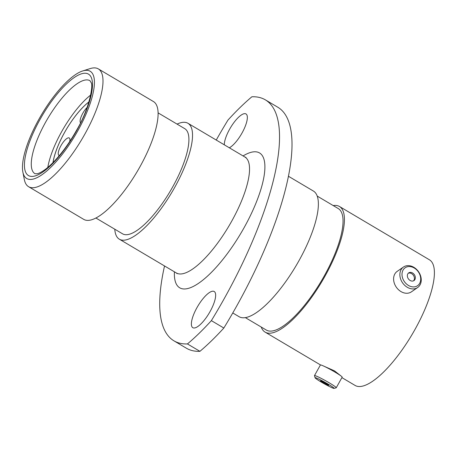 <?xml version="1.0" encoding="UTF-8"?>
<svg xmlns="http://www.w3.org/2000/svg" width="457" height="457" viewBox="0 0 457 457"><rect width="100%" height="100%" fill="white"/><g stroke="black" fill="none" stroke-linecap="round" stroke-linejoin="round"><path stroke-width="0.69" d="M341.305 376.197L334.518 370.878L323.836 366.148M265.403 99.877L277.879 107.269A208.729 66.105 120.6 0 1 236.629 306.15A208.729 66.105 120.6 0 1 223.839 328.029L211.368 320.637A208.729 66.105 -59.4 0 0 224.159 298.758A208.729 66.105 -59.4 0 0 265.403 99.877A208.729 66.105 -59.4 0 0 251.893 96.77A165.754 52.498 120.6 0 0 227.974 120.071A208.729 66.105 -59.4 0 0 216.252 140.048M229.345 147.805A19.954 6.318 -59.4 0 0 242.056 132.958A19.954 6.318 -59.4 0 0 245.997 113.947A19.954 6.318 -59.4 0 0 229.597 129.262A19.954 6.318 -59.4 0 0 224.296 144.812M196.956 307.652A21.016 6.655 -59.4 0 0 192.803 327.68A21.016 6.655 -59.4 0 0 210.077 311.543A21.016 6.655 -59.4 0 0 214.23 291.52A21.016 6.655 -59.4 0 0 196.956 307.652M77.913 130.599A62.312 19.737 -59.4 0 0 82.734 70.944A62.312 19.737 -59.4 0 0 39.011 119.071A62.312 19.737 -59.4 0 0 22.85 172.003A62.312 19.737 -59.4 0 0 77.913 130.599M82.734 70.944L90.132 68.601A68.453 21.679 120.6 0 1 98.364 68.91A68.453 21.679 120.6 0 1 84.836 134.135A68.453 21.679 120.6 0 1 28.574 186.69A68.453 21.679 120.6 0 1 24.352 179.624L22.85 172.003M98.364 68.91L153.466 101.563A68.453 21.679 120.6 0 1 139.945 166.782A68.453 21.679 120.6 0 1 83.682 219.343L28.574 186.69M158.128 112.89L184.782 128.68A61.084 19.348 120.6 0 1 172.712 186.879A61.084 19.348 120.6 0 1 122.505 233.784L95.856 217.989M177.053 124.104A67.345 21.33 120.6 0 1 187.976 123.293A67.345 21.33 120.6 0 1 174.665 187.461A67.345 21.33 120.6 0 1 119.311 239.171A67.345 21.33 120.6 0 1 114.781 229.203M288.527 176.311L313.439 191.072A72.994 23.118 120.6 0 1 299.015 260.616A72.994 23.118 120.6 0 1 239.022 316.667L232.773 312.959M317.272 196.122L338.266 208.563A70.601 22.359 120.6 0 1 324.316 275.834A70.601 22.359 120.6 0 1 266.294 330.04L245.295 317.598M333.216 205.57A72.994 23.118 120.6 0 1 339.488 206.507A72.994 23.118 120.6 0 1 325.064 276.051A72.994 23.118 120.6 0 1 265.071 332.102A72.994 23.118 120.6 0 1 261.238 327.046M339.488 206.507L429.46 259.816A72.994 23.118 120.6 0 1 415.036 329.366A72.994 23.118 120.6 0 1 355.043 385.411L341.905 377.625M223.839 328.029A165.754 52.498 120.6 0 1 199.92 351.33A208.729 66.105 120.6 0 1 186.41 348.223L173.94 340.831A208.729 66.105 -59.4 0 0 187.444 343.938A165.754 52.498 120.6 0 0 211.368 320.637M199.92 351.33L187.444 343.938M164.531 265.963A208.729 66.105 -59.4 0 0 173.94 340.831M414.248 268.008A10.905 8.517 55.3 0 0 402.457 271.458A10.905 8.517 55.3 0 0 408.461 285.454A10.905 8.517 55.3 0 0 420.251 282.003A10.905 8.517 55.3 0 0 414.248 268.008M407.25 287.253A12.465 9.734 -124.7 0 1 400.086 276.999A12.465 9.734 -124.7 0 1 403.462 267.031A12.465 9.734 -124.7 0 1 413.859 267.311A12.465 9.734 -124.7 0 1 421.023 277.565A12.465 9.734 -124.7 0 1 417.641 287.533A12.465 9.734 -124.7 0 1 407.25 287.253M410.118 280.461A4.667 3.645 55.3 0 0 414.008 280.569A4.667 3.645 55.3 0 0 415.27 276.833A4.667 3.645 55.3 0 0 412.591 272.995A4.667 3.645 55.3 0 0 408.701 272.892A4.667 3.645 55.3 0 0 407.433 276.622A4.667 3.645 55.3 0 0 410.118 280.461M413.499 280.849A4.667 3.645 55.3 0 0 411.643 273.652A4.667 3.645 55.3 0 0 408.261 273.269M417.641 287.533L411.38 291.863A12.465 9.734 -124.7 0 1 400.983 291.583A12.465 9.734 -124.7 0 1 393.82 281.329A12.465 9.734 -124.7 0 1 397.202 271.361L403.462 267.031M328.012 384.046A10.905 0.823 -150.8 0 0 315.084 377.79A10.905 0.823 -150.8 0 0 321.202 382.029A10.905 0.823 -150.8 0 0 334.067 388.399A10.905 0.823 -150.8 0 0 328.012 384.046M315.084 377.79L314.485 375.683A12.465 0.943 29.2 0 1 314.485 375.603A12.465 0.943 29.2 0 1 329.251 382.835A12.465 0.943 29.2 0 1 336.243 387.764A12.465 0.943 29.2 0 1 336.175 387.804L334.067 388.399M323.15 382.606A4.667 0.354 -150.8 0 0 328.68 385.314A4.667 0.354 -150.8 0 0 326.064 383.469A4.667 0.354 -150.8 0 0 320.534 380.761A4.667 0.354 -150.8 0 0 323.15 382.606M314.485 375.603L320.414 364.989A12.465 0.943 29.2 0 1 335.187 372.221A12.465 0.943 29.2 0 1 342.173 377.151L336.243 387.764M59.387 155.534A10.128 3.21 120.6 0 1 58.913 155.386A10.128 3.21 120.6 0 1 60.918 145.737A10.128 3.21 120.6 0 1 69.241 137.957A10.128 3.21 120.6 0 1 69.704 141.567M80.541 122.75A10.128 3.21 120.6 0 1 82.791 113.296A10.128 3.21 120.6 0 1 87.161 107.378M53.018 162.589A44.752 14.173 120.6 0 1 64.528 132.564A44.752 14.173 120.6 0 1 88.961 101.922M52.978 162.623A44.815 14.196 120.6 0 1 60.341 140.636A44.815 14.196 120.6 0 1 88.972 101.877M47.819 167.416A54.023 17.109 120.6 0 1 56.611 141.442A54.023 17.109 120.6 0 1 90.697 95.05M177.133 273.669L176.322 272.949A67.345 21.33 -59.4 0 0 231.676 221.239A67.345 21.33 -59.4 0 0 244.981 157.071L246.003 157.437M243.067 155.934A78.398 24.827 120.6 0 1 244.141 227.603A78.398 24.827 120.6 0 1 197.018 284.305A78.398 24.827 120.6 0 1 174.408 271.812M90.006 80.729A54.023 17.109 -59.4 0 0 45.603 122.213A54.023 17.109 -59.4 0 0 34.926 173.683L37.034 173.757C39.045 173.443 41.993 171.849 45.889 168.976C50.333 165.554 55.091 160.761 60.17 154.58C66.082 147.331 71.549 139.225 76.576 130.262C89.406 108.852 93.594 84.802 91.08 82.551L90.006 80.729M40.062 119.38A58.936 18.663 120.6 0 1 87.127 73.537A58.936 18.663 120.6 0 1 76.856 130.285A58.936 18.663 120.6 0 1 29.791 176.134A58.936 18.663 120.6 0 1 40.062 119.38M187.976 123.293L244.981 157.071M265.071 332.102L320.5 364.943M119.311 239.171L176.322 272.949"/></g></svg>

